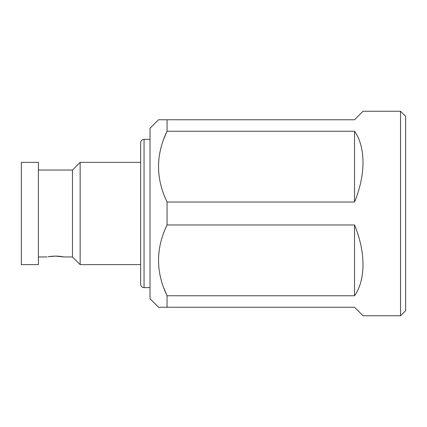 <?xml version="1.0" encoding="UTF-8"?>
<svg xmlns="http://www.w3.org/2000/svg" width="427" height="427" viewBox="0 0 427 427"><rect width="100%" height="100%" fill="white"/><g stroke="black" fill="none" stroke-linecap="round" stroke-linejoin="round"><path stroke-width="0.64" d="M52.099 256.243L55.435 256.115L48.027 256.75M48.934 256.606L52.062 256.248M38.393 170.042L72.478 170.042L80.148 162.372L140.643 162.372L140.643 142.773L140.643 284.227A3.411 3.411 0 0 0 144.054 287.633L150.016 287.633M140.643 142.773A3.411 3.411 0 0 1 144.054 139.367L150.016 139.367M80.148 162.372L80.148 264.628L140.643 264.628L140.643 162.372M72.478 170.042L72.478 256.958L80.148 264.628M21.35 162.372L21.35 264.628L38.393 264.628L38.393 162.372L21.35 162.372M38.393 256.958L46.911 256.958M63.954 256.958C64.317 257.017 59.679 256.061 55.435 256.115L63.954 256.958L72.478 256.958M140.643 284.227L140.643 264.628M164.011 138.513L167.058 131.244C155.7 154.825 155.7 178.417 167.058 202.024L354.522 202.024C365.816 174.808 365.816 147.171 354.522 131.244L167.058 131.244L167.058 119.768L158.54 119.768L150.016 128.287L150.016 298.713L158.54 307.232L167.058 307.232L167.058 295.756L354.522 295.756C365.816 279.829 365.816 252.192 354.522 224.976L167.058 224.976C155.7 248.557 155.7 272.148 167.058 295.756M167.058 202.024L167.058 224.976M167.058 119.768L354.522 119.768L363.046 111.25L400.537 111.25L400.537 315.75L363.046 315.75L354.522 307.232L167.058 307.232M400.537 111.25L405.65 116.357L405.65 310.642L400.537 315.75M354.522 295.756L354.522 224.976M354.522 202.024L354.522 131.244M166.695 294.956L164.011 288.487M144.054 139.367L144.054 287.633"/></g></svg>
